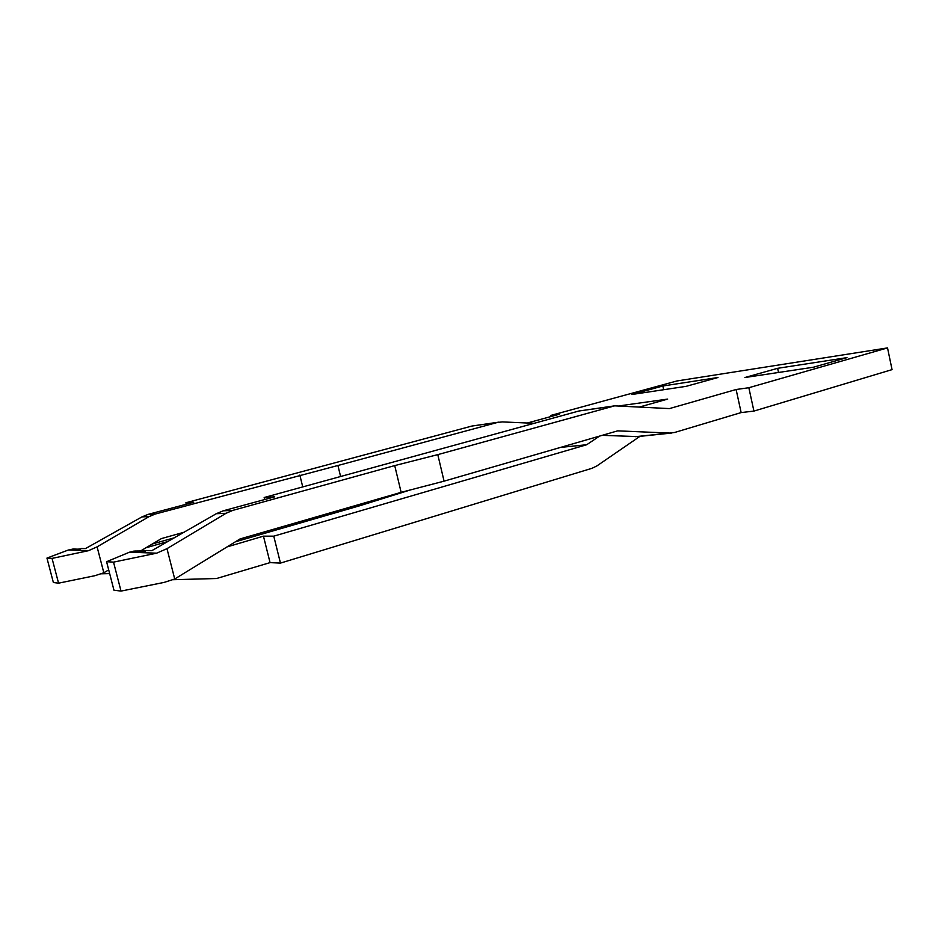 <?xml version="1.0" encoding="UTF-8"?>
<svg xmlns="http://www.w3.org/2000/svg" width="939" height="939" viewBox="0 0 939 939"><rect width="100%" height="100%" fill="white"/><g stroke="black" fill="none" stroke-linecap="round" stroke-linejoin="round"><path stroke-width="1.41" d="M527.319 423.019L559.28 414.263L550.677 415.472L676.878 380.976L887.531 347.911L892.05 369.626L753.923 411.082L741.141 412.585L674.718 432.445L669.742 433.067L617.639 430.86L444.077 481.155L437.785 454.629L614.658 405.848L669.425 408.594L736.117 389.509L741.141 412.585M340.599 476.507L337.923 465.498L497.482 422.444L502.342 421.916L534.15 423.313M619.235 405.871L667.699 399.087L639.635 406.974M410.402 489.935L359.602 505.792L235.36 541.803M602.181 435.332L637.628 436.6L671.937 432.996M753.923 411.082L748.841 387.725L736.117 389.509M887.531 347.911L748.841 387.725M550.677 415.472L550.923 416.552M777.633 368.311L846.978 357.63L813.397 367.231L744.897 377.525L777.633 368.311L778.525 372.466M662.852 385.999L717.995 377.501L686.092 386.352L631.83 394.497L662.852 385.999L663.685 389.72M108.689 569.891L103.83 572.778L97.093 546.85L149.148 516.579L155.205 514.056L337.923 465.498M498.985 422.116L471.977 426.036L185.887 502.776L193.739 502.259L148.104 514.384L141.977 516.884L85.414 548.622L81.353 548.493L78.172 550.336L88.419 550.712L97.093 546.85M302.745 486.918L299.834 475.075M184.267 532.178L161.473 538.563L140.557 550.982M639.929 436.353L596.805 465.979L592.063 468.279L280.456 563.095L270.056 562.625L216.533 578.518L173.034 579.715M227.015 546.921L263.46 536.157L273.765 536.157L586.699 444.734L560.56 447.398M586.699 444.734L599.528 436.107M444.077 481.155L401.141 492.341L240.02 538.951L174.724 578.999L166.978 548.658L226.006 513.304L232.849 510.37L394.72 465.591L437.785 454.629M613.73 405.977L579.011 410.989L264.164 497.517L274.704 496.813L223.212 510.816L216.275 513.715L151.801 550.688L146.296 550.512L142.681 552.672L156.649 553.177L166.978 548.658M401.141 492.341L394.72 465.591M174.548 537.742L152.329 543.986M145.862 547.824L168.022 541.463M185.887 502.776L186.262 504.255M280.456 563.095L273.765 536.157M145.627 550.911L134.735 551.052L129.512 552.191L106.577 561.71L113.959 590.197L121.025 591.089L113.525 562.132L156.649 553.177M263.46 536.157L270.056 562.625M264.164 497.517L264.669 499.56M80.601 548.939L68.441 549.984L46.95 558.083L53.37 582.52L58.558 583.178L52.056 558.4L88.419 550.712M103.83 572.778L94.921 575.701L58.558 583.178M174.724 578.999L164.137 582.403L121.025 591.089M46.95 558.083L52.056 558.4M113.525 562.132L106.577 561.71M109.663 573.6L101.377 573.799M635.48 436.67L669.742 433.067M497.482 422.444L471.977 426.036M148.104 514.384L155.205 514.056M612.099 406.341L579.011 410.989M223.212 510.816L232.849 510.37M149.148 516.579L141.977 516.884M226.006 513.304L216.275 513.715M134.735 551.052L144.829 551.393M73.348 549.022L80.061 549.245M78.172 550.336L68.441 549.984M142.681 552.672L129.512 552.191M133.338 551.17L144.571 551.545M72.033 549.115L79.838 549.374"/></g></svg>
